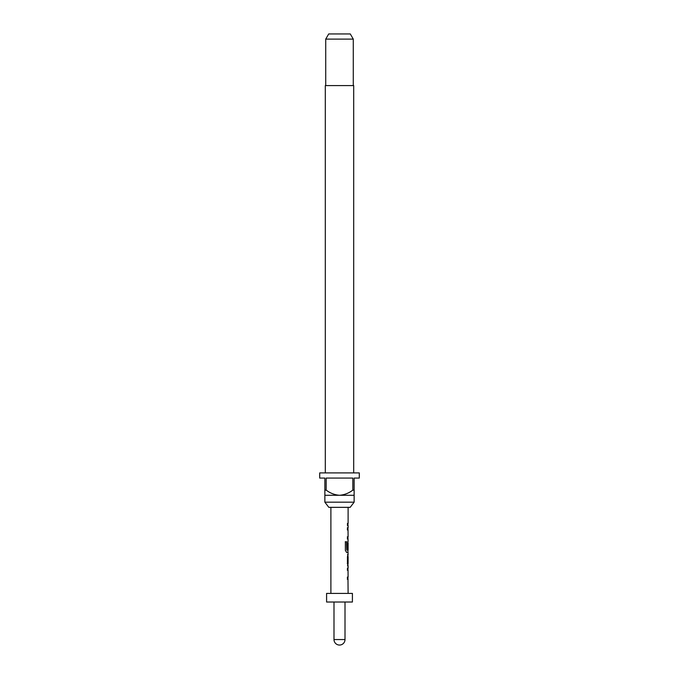 <?xml version="1.0" encoding="UTF-8"?>
<svg xmlns="http://www.w3.org/2000/svg" width="679" height="679" viewBox="0 0 679 679"><rect width="100%" height="100%" fill="white"/><g stroke="black" fill="none" stroke-linecap="round" stroke-linejoin="round"><path stroke-width="1.02" d="M347.937 568.128L347.937 570.19L347.292 570.19M347.292 577.142L347.937 577.142L347.937 579.212L347.292 579.212M347.937 554.76L348.106 563.714L347.444 563.714M347.86 556.763L347.937 563.714L347.292 563.714M347.937 563.714L347.937 565.717M347.937 541.333L347.937 543.107M347.937 550.066L347.937 552.358L346.485 552.358M347.835 543.251L347.835 549.124L347.292 549.124M347.292 527.846L347.937 527.846L347.937 529.909L347.292 529.909M347.292 536.86L347.937 536.86L347.937 538.931L347.292 538.931M347.937 523.441L347.937 525.504M350.177 507.34L328.823 507.34L324.868 502.171L354.132 502.171L350.177 507.34M353.7 472.907L353.7 85.596L325.3 85.596L325.3 472.907M324.868 490.119L326.166 490.119L326.166 478.075L352.834 478.075L352.834 490.119L354.132 490.119L354.132 478.075L359.293 478.075L359.293 472.907L319.707 472.907L319.707 478.075L324.868 478.075L324.868 495.288L354.132 495.288L354.132 502.171M324.868 495.288L324.868 502.171M325.725 39.11L328.712 33.95L350.288 33.95L353.275 39.11L325.725 39.11L325.725 85.596M353.275 39.11L353.275 85.596M333.992 602.018L333.992 639.542L345.008 639.542L345.008 602.018M352.409 593.404L326.591 593.404L326.591 602.018L352.409 602.018L352.409 593.404M330.894 507.34L330.894 593.404M347.988 579.212L348.106 593.404M348.106 579.212L347.453 579.212L347.453 577.142L348.03 577.142M348.03 570.19L348.106 577.142M348.106 570.19L347.453 570.19L347.453 568.128L347.937 568.187M347.444 565.785L348.106 565.785L348.106 568.128M348.106 565.785L347.453 563.859L347.453 556.627L348.106 554.701L347.444 554.701M347.988 552.358L348.106 554.701M348.106 552.358L346.63 552.358L345.373 550.431L345.373 541.749L346.706 541.749L346.782 550.066L348.106 550.066L348.106 543.107M348.004 543.251L348.004 549.124L347.453 549.124L347.988 541.273M347.988 538.931L348.106 541.273M348.106 538.931L347.453 538.931L347.453 536.86L348.03 536.86M348.03 529.909L348.106 536.86M348.106 529.909L347.453 529.909L347.453 527.846L347.937 527.906M348.106 525.504L347.453 525.504L348.106 525.504L348.106 527.846M347.453 525.504L347.453 523.441L348.106 523.441L347.444 523.441M348.106 507.34L348.106 523.441M347.444 556.763L348.106 556.763L348.106 563.714M354.132 495.288L354.132 490.119M352.834 490.119C348.887 493.149 344.448 494.872 339.5 495.288C334.586 494.881 330.147 493.158 326.166 490.119M345.255 541.749L346.562 541.749L346.782 550.066M333.992 639.542A5.508 5.508 0 0 0 339.5 645.05A5.508 5.508 0 0 0 345.008 639.542"/></g></svg>

